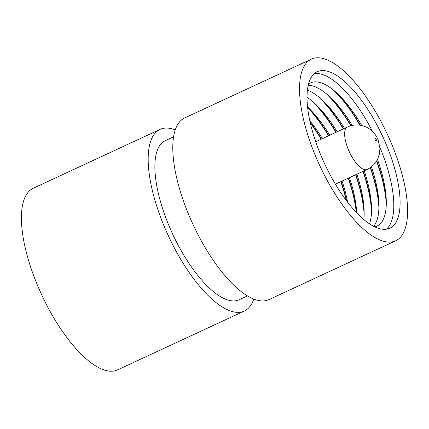 <?xml version="1.0" encoding="UTF-8"?>
<svg xmlns="http://www.w3.org/2000/svg" width="429" height="429" viewBox="0 0 429 429"><rect width="100%" height="100%" fill="white"/><g stroke="black" fill="none" stroke-linecap="round" stroke-linejoin="round"><path stroke-width="0.64" d="M175.236 129.917A100.129 37.248 65.1 0 0 160.033 129.392L33.274 188.24A100.129 37.248 65.1 0 0 36.095 281.912A100.129 37.248 65.1 0 0 117.594 369.873L244.353 311.03A100.129 37.248 65.1 0 0 253.764 299.083M160.033 129.392A100.129 37.248 65.1 0 0 162.854 223.069A100.129 37.248 65.1 0 0 244.353 311.03M247.436 295.903L239.125 299.764A87.704 32.631 -114.9 0 1 167.734 222.715A87.704 32.631 -114.9 0 1 165.267 140.664L173.579 136.803M311.406 59.127L184.647 117.97A100.129 37.248 65.1 0 0 187.468 211.642A100.129 37.248 65.1 0 0 268.967 299.608L395.726 240.76A100.129 37.248 65.1 0 0 392.905 147.088A100.129 37.248 65.1 0 0 311.406 59.127A100.129 37.248 65.1 0 0 314.221 152.799A100.129 37.248 65.1 0 0 395.726 240.76M319.68 152.402A86.24 32.084 65.1 0 0 389.875 228.169A86.24 32.084 65.1 0 0 387.451 147.485A86.24 32.084 65.1 0 0 317.251 71.718A86.24 32.084 65.1 0 0 319.68 152.402M379.906 147.351A86.24 32.084 -114.9 0 1 381.156 150.407A86.24 32.084 -114.9 0 1 386.518 229.166M314.318 73.638A86.24 32.084 -114.9 0 1 372.544 131.494M377.477 159.481A78.931 29.365 -114.9 0 1 386.132 197.463A78.931 29.365 -114.9 0 1 374.796 226.85M308.526 84.089A78.931 29.365 -114.9 0 1 338.288 94.396A78.931 29.365 -114.9 0 1 361.711 125.525M376.753 160.773A86.24 32.084 -114.9 0 1 386.266 200.166M336.309 92.551A86.24 32.084 -114.9 0 1 360.258 125.241M376.549 161.106A86.24 32.084 -114.9 0 1 386.293 204.268M333.194 89.886A86.24 32.084 -114.9 0 1 359.872 125.182M371.439 166.79A78.931 29.365 -114.9 0 1 378.748 200.89A78.931 29.365 -114.9 0 1 373.691 226.303M308.231 85.285A78.931 29.365 -114.9 0 1 330.904 97.828A78.931 29.365 -114.9 0 1 352.23 125.418M370.527 167.466A86.24 32.084 -114.9 0 1 378.882 203.593M328.925 95.978A86.24 32.084 -114.9 0 1 351.126 125.681M370.265 167.648A86.24 32.084 -114.9 0 1 378.909 207.695M325.809 93.313A86.24 32.084 -114.9 0 1 350.82 125.761M364.237 170.774A78.931 29.365 -114.9 0 1 371.364 204.317A78.931 29.365 -114.9 0 1 369.508 223.825M307.421 90.079A78.931 29.365 -114.9 0 1 323.52 101.255A78.931 29.365 -114.9 0 1 344.541 128.346M363.256 171.23A86.24 32.084 -114.9 0 1 371.498 207.019M321.541 99.405A86.24 32.084 -114.9 0 1 343.565 128.802M362.977 171.359A86.24 32.084 -114.9 0 1 371.525 211.122M318.425 96.74A86.24 32.084 -114.9 0 1 343.286 128.931M356.853 174.201A78.931 29.365 -114.9 0 1 363.98 207.743A78.931 29.365 -114.9 0 1 363.808 219.519M307.03 97.211A78.931 29.365 -114.9 0 1 316.135 104.681A78.931 29.365 -114.9 0 1 337.156 131.773M355.872 174.657A86.24 32.084 -114.9 0 1 364.114 210.451M314.157 102.831A86.24 32.084 -114.9 0 1 336.18 132.229M355.593 174.785A86.24 32.084 -114.9 0 1 364.141 214.548M311.041 100.166A86.24 32.084 -114.9 0 1 335.902 132.357M349.469 177.627A78.931 29.365 -114.9 0 1 356.596 211.175A78.931 29.365 -114.9 0 1 356.687 212.8M307.566 106.987A78.931 29.365 -114.9 0 1 308.751 108.108A78.931 29.365 -114.9 0 1 329.772 135.205M348.487 178.083A86.24 32.084 -114.9 0 1 356.617 212.725M307.582 107.094A86.24 32.084 -114.9 0 1 328.796 135.655M348.209 178.212A86.24 32.084 -114.9 0 1 356.284 212.376M307.631 107.572A86.24 32.084 -114.9 0 1 328.517 135.789M342.085 181.054A78.931 29.365 -114.9 0 1 347.608 202.182M309.818 120.78A78.931 29.365 -114.9 0 1 322.394 138.631M341.103 181.51A86.24 32.084 -114.9 0 1 346.659 200.938M310.156 122.308A86.24 32.084 -114.9 0 1 321.412 139.087M340.824 181.639A86.24 32.084 -114.9 0 1 346.214 200.348M310.317 123.021A86.24 32.084 -114.9 0 1 321.133 139.216M335.403 184.159L367.106 169.444A23.386 8.703 -114.9 0 1 348.069 148.895A23.386 8.703 -114.9 0 1 347.41 127.016L315.706 141.731M376.292 139.618A1.464 0.542 65.1 0 0 375.177 138.315A1.464 0.542 65.1 0 0 375.144 139.704A1.464 0.542 65.1 0 0 376.254 141.007A1.464 0.542 65.1 0 0 376.292 139.618M367.106 169.444C371.734 167.235 375.214 163.862 377.547 159.336L379.445 154.006L379.955 148.295L378.174 140.01C376.555 136.159 374.399 133.054 371.696 130.706C368.972 128.233 365.669 126.512 361.781 125.541C356.848 124.426 352.053 124.919 347.41 127.016"/></g></svg>
